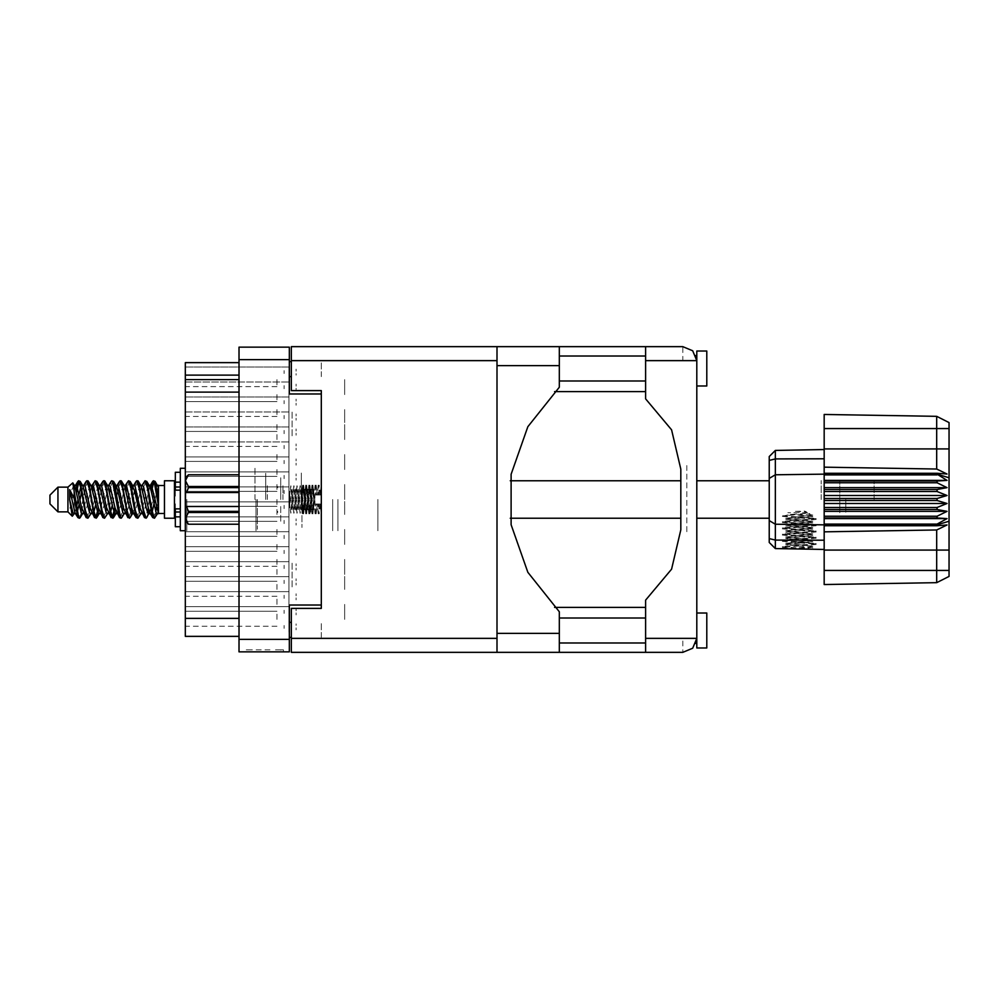 <?xml version="1.0" encoding="UTF-8"?>
<svg xmlns="http://www.w3.org/2000/svg" width="999" height="999" viewBox="0 0 999 999"><rect width="100%" height="100%" fill="white"/><g stroke="black" fill="none" stroke-linecap="round" stroke-linejoin="round"><path stroke-width="0.75" stroke-dasharray="5 3.75" d="M185.265 394.642L185.265 401.536L185.265 394.642M276.948 394.642L276.948 401.536L276.948 394.642M185.265 379.657L185.265 386.551L185.265 379.657M276.948 379.657L276.948 386.551L276.948 379.657M185.265 424.6L185.265 431.493L185.265 424.6M276.948 424.6L276.948 431.493L276.948 424.6M185.265 454.557L185.265 461.451L185.265 454.557M276.948 454.557L276.948 461.451L276.948 454.557M185.265 484.515L185.265 491.408L185.265 484.515M276.948 484.515L276.948 491.408L276.948 484.515M185.265 514.485L185.265 507.592L185.265 514.485M276.948 514.485L276.948 507.592L276.948 514.485M185.265 544.443L185.265 551.336L185.265 544.443M276.948 544.443L276.948 551.336L276.948 544.443M185.265 574.4L185.265 567.507L185.265 574.4M276.948 574.4L276.948 567.507L276.948 574.4M185.265 604.358L185.265 597.464L185.265 604.358M276.948 604.358L276.948 597.464L276.948 604.358M185.265 409.615L185.265 416.508L185.265 409.615M276.948 409.615L276.948 416.508L276.948 409.615M185.265 439.585L185.265 432.692L185.265 439.585M276.948 439.585L276.948 432.692L276.948 439.585M185.265 469.542L185.265 476.436L185.265 469.542M276.948 469.542L276.948 476.436L276.948 469.542M185.265 499.5L185.265 467.045L185.265 499.5M276.948 499.5L276.948 506.393L276.948 499.5M185.265 529.458L185.265 536.351L185.265 529.458M276.948 529.458L276.948 536.351L276.948 529.458M185.265 559.415L185.265 566.308L185.265 559.415M276.948 559.415L276.948 566.308L276.948 559.415M185.265 589.385L185.265 582.492L185.265 589.385M276.948 589.385L276.948 582.492L276.948 589.385M185.265 619.343L185.265 612.449L185.265 619.343M276.948 619.343L276.948 612.449L276.948 619.343M275.487 649.8L280.719 649.8L275.487 649.8M275.487 651.798L280.719 651.798L275.487 651.798M281.506 651.798L279.358 651.798M281.506 649.8L283.466 649.8L280.719 649.8L280.719 651.798M254.982 499.5L254.982 467.045L254.982 499.5M265.697 499.5L265.697 473.239L265.697 499.5M292.133 586.888L292.133 561.913L292.133 586.888M321.291 586.888L321.291 572.402L321.291 586.888M282.942 499.5L282.942 485.014L282.942 499.5M301.311 499.5L301.311 473.039L301.311 499.5M292.133 412.112L292.133 437.087L292.133 412.112M321.291 412.112L321.291 426.598L321.291 412.112M238.998 412.112L238.998 437.087L238.998 412.112M238.998 586.888L238.998 561.913L238.998 586.888M321.291 499.5L321.291 473.039L321.291 499.5M185.265 381.98L288.936 381.98L288.936 394.642L288.936 381.98L288.936 394.642L288.936 381.98L288.936 394.642L288.936 381.98L288.936 394.642L288.936 381.98L288.936 394.642L288.936 381.98L288.936 394.642L288.936 381.98L288.936 394.642L288.936 381.98L288.936 394.642L288.936 381.98L185.265 381.98M344.655 394.642L344.655 381.655L344.655 394.642M185.265 367.008L288.936 367.008L288.936 379.657L288.936 367.008L288.936 379.657L288.936 367.008L288.936 379.657L288.936 367.008L288.936 379.657L288.936 367.008L288.936 379.657L288.936 367.008L288.936 379.657L288.936 367.008L288.936 379.657L288.936 367.008L185.265 367.008M344.655 379.657L344.655 392.644L344.655 379.657M185.265 411.95L288.936 411.95L288.936 424.6L288.936 411.95L288.936 424.6L288.936 411.95L288.936 424.6L288.936 411.95L288.936 424.6L288.936 411.95L288.936 424.6L288.936 411.95L288.936 424.6L288.936 411.95L288.936 424.6L288.936 411.95L288.936 424.6L288.936 411.95L185.265 411.95M344.655 424.6L344.655 437.587L344.655 424.6M185.265 441.908L288.936 441.908L288.936 454.557L288.936 441.908L288.936 454.557L288.936 441.908L288.936 454.557L288.936 441.908L288.936 454.557L288.936 441.908L288.936 454.557L288.936 441.908L288.936 454.557L288.936 441.908L288.936 454.557L288.936 441.908L288.936 454.557L288.936 441.908L185.265 441.908M344.655 454.557L344.655 467.544L344.655 454.557M185.265 471.865L288.936 471.865L288.936 484.515L288.936 471.865L288.936 484.515L288.936 471.865L288.936 484.515L288.936 471.865L288.936 484.515L288.936 471.865L288.936 484.515L288.936 471.865L288.936 484.515L288.936 471.865L185.265 471.865M344.655 484.515L344.655 497.502L344.655 484.515M185.265 501.823L288.936 501.823L288.936 514.485L288.936 501.823L288.936 514.485L288.936 501.823L288.936 514.485L288.936 501.823L288.936 514.485L288.936 501.823L288.936 514.485L288.936 501.823L288.936 514.485L288.936 501.823L185.265 501.823M344.655 514.485L344.655 501.498L344.655 514.485M185.265 531.78L288.936 531.78L288.936 544.443L288.936 531.78L288.936 544.443L288.936 531.78L288.936 544.443L288.936 531.78L288.936 544.443L288.936 531.78L288.936 544.443L288.936 531.78L288.936 544.443L288.936 531.78L288.936 544.443L288.936 531.78L288.936 544.443L288.936 531.78L185.265 531.78M344.655 544.443L344.655 531.456L344.655 544.443M185.265 561.75L288.936 561.75L288.936 574.4L288.936 561.75L288.936 574.4L288.936 561.75L288.936 574.4L288.936 561.75L288.936 574.4L288.936 561.75L288.936 574.4L288.936 561.75L288.936 574.4L288.936 561.75L288.936 574.4L288.936 561.75L288.936 574.4L288.936 561.75L185.265 561.75M344.655 574.4L344.655 561.413L344.655 574.4M185.265 591.708L288.936 591.708L288.936 604.358L288.936 591.708L288.936 604.358L288.936 591.708L288.936 604.358L288.936 591.708L288.936 604.358L288.936 591.708L288.936 604.358L288.936 591.708L288.936 604.358L288.936 591.708L288.936 604.358L288.936 591.708L288.936 604.358L288.936 591.708L185.265 591.708M344.655 604.358L344.655 617.345L344.655 604.358M185.265 396.965L288.936 396.965L288.936 409.615L288.936 396.965L288.936 409.615L288.936 396.965L288.936 409.615L288.936 396.965L288.936 409.615L288.936 396.965L288.936 409.615L288.936 396.965L288.936 409.615L288.936 396.965L288.936 409.615L288.936 396.965L185.265 396.965M344.655 409.615L344.655 422.602L344.655 409.615M185.265 426.923L288.936 426.923L288.936 439.585L288.936 426.923L288.936 439.585L288.936 426.923L288.936 439.585L288.936 426.923L288.936 439.585L288.936 426.923L288.936 439.585L288.936 426.923L288.936 439.585L288.936 426.923L288.936 439.585L288.936 426.923L185.265 426.923M344.655 439.585L344.655 426.598L344.655 439.585M185.265 456.88L288.936 456.88L288.936 469.542L288.936 456.88L288.936 469.542L288.936 456.88L288.936 469.542L288.936 456.88L288.936 469.542L288.936 456.88L288.936 469.542L288.936 456.88L288.936 469.542L288.936 456.88L185.265 456.88M344.655 469.542L344.655 456.555L344.655 469.542M185.265 486.85L288.936 486.85L288.936 499.5L288.936 486.85L288.936 499.5L288.936 486.85L288.936 499.5L288.936 486.85L288.936 499.5L288.936 486.85L288.936 499.5L288.936 486.85L288.936 499.5L288.936 486.85L185.265 486.85M344.655 499.5L344.655 486.513L344.655 499.5M185.265 516.808L288.936 516.808L288.936 529.458L288.936 516.808L288.936 529.458L288.936 516.808L288.936 529.458L288.936 516.808L288.936 529.458L288.936 516.808L288.936 529.458L288.936 516.808L288.936 529.458L288.936 516.808L185.265 516.808M344.655 529.458L344.655 542.445L344.655 529.458M185.265 546.765L288.936 546.765L288.936 559.415L288.936 546.765L288.936 559.415L288.936 546.765L288.936 559.415L288.936 546.765L288.936 559.415L288.936 546.765L288.936 559.415L288.936 546.765L288.936 559.415L288.936 546.765L288.936 559.415L288.936 546.765L185.265 546.765M344.655 559.415L344.655 572.402L344.655 559.415M185.265 576.723L288.936 576.723L288.936 589.385L288.936 576.723L288.936 589.385L288.936 576.723L288.936 589.385L288.936 576.723L288.936 589.385L288.936 576.723L288.936 589.385L288.936 576.723L288.936 589.385L288.936 576.723L288.936 589.385L288.936 576.723L185.265 576.723M344.655 589.385L344.655 576.398L344.655 589.385M185.265 606.68L288.936 606.68L288.936 619.343L288.936 606.68L288.936 619.343L288.936 606.68L288.936 619.343L288.936 606.68L288.936 619.343L288.936 606.68L288.936 619.343L288.936 606.68L288.936 619.343L288.936 606.68L288.936 619.343L288.936 606.68L185.265 606.68M344.655 619.343L344.655 606.356L344.655 619.343M332.667 499.5L332.667 530.656L332.667 499.5M288.936 407.292L288.936 381.98L288.936 407.292M288.936 392.32L288.936 367.008M288.936 437.25L288.936 424.6L288.936 437.25M288.936 467.22L288.936 454.557L288.936 467.22M288.936 497.177L288.936 484.515L288.936 497.177M288.936 527.135L288.936 514.485L288.936 527.135M288.936 557.092L288.936 544.443L288.936 557.092M288.936 587.05L288.936 574.4L288.936 587.05M288.936 617.02L288.936 604.358L288.936 617.02M288.936 422.277L288.936 409.615L288.936 422.277M288.936 452.235L288.936 439.585L288.936 452.235M288.936 482.192L288.936 469.542L288.936 482.192M288.936 512.15L288.936 499.5L288.936 512.15M288.936 542.12L288.936 529.458L288.936 542.12M288.936 572.077L288.936 559.415L288.936 572.077M288.936 602.035L288.936 589.385L288.936 602.035M288.936 631.992L288.936 619.343L288.936 631.992M256.119 651.798L258.079 651.798L256.119 651.798M252.248 651.798L247.003 651.798L252.248 651.798M267.595 651.798L269.555 651.798L267.595 651.798M248.376 651.798L246.216 651.798M256.219 651.798L271.516 651.798M267.195 651.798L265.235 651.798L267.195 651.798M289.335 651.798L289.335 639.41M289.335 622.34L289.335 637.312L289.335 622.34M289.335 359.59L289.335 347.202M289.335 376.66L289.335 361.688L289.335 376.66M321.291 637.312L321.291 622.34L321.291 637.312M321.291 376.66L321.291 361.688L321.291 376.66M238.998 380.656L238.998 375.062M185.265 362.687L185.265 380.656M238.998 618.344L238.998 611.55M185.265 636.313L185.265 611.55M238.998 379.657L238.998 392.045M238.998 639.41L238.998 651.798M238.998 347.202L238.998 359.59M248.376 649.8L246.216 649.8M256.219 649.8L271.516 649.8M279.358 649.8L280.719 649.8M267.195 649.8L265.235 649.8L267.195 649.8M252.347 651.798L247.103 651.798L252.347 651.798M252.347 649.8L247.103 649.8L252.347 649.8M256.119 649.8L258.079 649.8L256.119 649.8M267.595 649.8L269.555 649.8L267.595 649.8M288.936 613.448L288.936 614.947L288.936 613.448M288.936 610.451L288.936 608.853L288.936 610.451M288.936 593.768L288.936 595.267L288.936 593.768M288.936 599.862L288.936 598.264L288.936 599.862M296.116 614.947L296.116 612.949L296.116 614.947M296.116 608.853L296.116 610.451L296.116 608.853M296.116 595.766L296.116 593.768L296.116 595.766M296.116 598.264L296.116 599.862L296.116 598.264M284.141 610.551L284.141 613.448L284.141 610.551M284.141 595.267L284.141 598.164L284.141 595.267M559.365 652.297L559.365 633.316M497.052 652.297L497.052 633.316M682.804 346.703L692.694 350.799L696.79 360.689L692.694 350.799L682.804 346.703L682.804 360.689L696.79 360.689L696.79 385.951L696.79 350.999M696.79 613.049L696.79 638.311L696.79 613.049M645.654 381.456L645.654 355.494L645.654 381.456M645.654 643.506L645.654 617.544L645.654 643.506M696.79 533.454L696.79 465.546L696.79 533.454M686.8 465.546L686.8 533.454L686.8 465.546M559.365 643.006L559.365 618.044L559.365 643.006M696.79 643.006L696.79 618.044L696.79 643.006M559.365 380.956L559.365 355.994L559.365 380.956M696.79 380.956L696.79 355.994L696.79 380.956M696.79 648.001L696.79 638.311L682.804 638.311L682.804 652.297L692.694 648.201L696.79 638.311L692.694 648.201L682.804 652.297M645.654 638.311L645.654 652.297M291.333 346.703L291.333 360.689M291.333 638.311L291.333 652.297M645.654 346.703L645.654 360.689M706.768 648.001L706.768 613.049M706.768 385.951L706.768 350.999M497.052 346.703L497.052 365.684M559.365 346.703L559.365 365.684M288.936 403.733L288.936 405.232L288.936 403.733M288.936 400.736L288.936 399.138L288.936 400.736M288.936 384.053L288.936 385.552L288.936 384.053M288.936 390.147L288.936 388.549L288.936 390.147M296.116 405.232L296.116 403.234L296.116 405.232M296.116 399.138L296.116 400.736L296.116 399.138M296.116 386.051L296.116 384.053L296.116 386.051M296.116 388.549L296.116 390.147L296.116 388.549M284.141 400.836L284.141 403.733L284.141 400.836M284.141 385.552L284.141 388.449L284.141 385.552M288.936 388.748L288.936 390.247M288.936 385.751L288.936 384.153M288.936 369.068L288.936 370.567M288.936 375.162L288.936 373.564M296.116 390.247L296.116 388.249M296.116 384.153L296.116 385.751M296.116 371.066L296.116 369.068M296.116 373.564L296.116 375.162M284.141 385.851L284.141 388.748M284.141 370.567L284.141 373.464M288.936 628.433L288.936 629.932M288.936 625.436L288.936 623.838M288.936 608.753L288.936 610.252M288.936 614.847L288.936 613.249M296.116 629.932L296.116 627.934M296.116 623.838L296.116 625.436M296.116 610.751L296.116 608.753M296.116 613.249L296.116 614.847M284.141 625.536L284.141 628.433M284.141 610.252L284.141 613.149M288.936 433.691L288.936 435.189L288.936 433.691M288.936 430.694L288.936 429.095L288.936 430.694M288.936 414.011L288.936 415.509L288.936 414.011M288.936 420.104L288.936 418.506L288.936 420.104M296.116 435.189L296.116 433.191L296.116 435.189M296.116 429.095L296.116 430.694L296.116 429.095M296.116 416.009L296.116 414.011L296.116 416.009M296.116 418.506L296.116 420.104L296.116 418.506M284.141 430.794L284.141 433.691L284.141 430.794M284.141 415.509L284.141 418.406L284.141 415.509M288.936 463.648L288.936 465.147L288.936 463.648M288.936 460.651L288.936 459.053L288.936 460.651M288.936 443.968L288.936 445.467L288.936 443.968M288.936 450.062L288.936 448.464L288.936 450.062M296.116 465.147L296.116 463.149L296.116 465.147M296.116 459.053L296.116 460.651L296.116 459.053M296.116 445.966L296.116 443.968L296.116 445.966M296.116 448.464L296.116 450.062L296.116 448.464M284.141 460.751L284.141 463.648L284.141 460.751M284.141 445.467L284.141 448.364L284.141 445.467M288.936 493.606L288.936 495.104L288.936 493.606M288.936 490.609L288.936 489.011L288.936 490.609M288.936 473.938L288.936 475.437L288.936 473.938M288.936 480.032L288.936 478.434L288.936 480.032M296.116 495.104L296.116 493.106L296.116 495.104M296.116 489.011L296.116 490.609L296.116 489.011M296.116 475.936L296.116 473.938L296.116 475.936M296.116 478.434L296.116 480.032L296.116 478.434M284.141 490.709L284.141 493.606L284.141 490.709M284.141 475.437L284.141 478.334L284.141 475.437M288.936 523.563L288.936 525.062L288.936 523.563M288.936 520.566L288.936 518.968L288.936 520.566M288.936 503.896L288.936 505.394L288.936 503.896M288.936 509.989L288.936 508.391L288.936 509.989M296.116 525.062L296.116 523.064L296.116 525.062M296.116 518.968L296.116 520.566L296.116 518.968M296.116 505.894L296.116 503.896L296.116 505.894M296.116 508.391L296.116 509.989L296.116 508.391M284.141 520.666L284.141 523.563L284.141 520.666M284.141 505.394L284.141 508.291L284.141 505.394M288.936 553.533L288.936 555.032L288.936 553.533M288.936 550.536L288.936 548.938L288.936 550.536M288.936 533.853L288.936 535.352L288.936 533.853M288.936 539.947L288.936 538.349L288.936 539.947M296.116 555.032L296.116 553.034L296.116 555.032M296.116 548.938L296.116 550.536L296.116 548.938M296.116 535.851L296.116 533.853L296.116 535.851M296.116 538.349L296.116 539.947L296.116 538.349M284.141 550.636L284.141 553.533L284.141 550.636M284.141 535.352L284.141 538.249L284.141 535.352M288.936 583.491L288.936 584.989L288.936 583.491M288.936 580.494L288.936 578.896L288.936 580.494M288.936 563.811L288.936 565.309L288.936 563.811M288.936 569.905L288.936 568.306L288.936 569.905M296.116 584.989L296.116 582.991L296.116 584.989M296.116 578.896L296.116 580.494L296.116 578.896M296.116 565.809L296.116 563.811L296.116 565.809M296.116 568.306L296.116 569.905L296.116 568.306M284.141 580.594L284.141 583.491L284.141 580.594M284.141 565.309L284.141 568.206L284.141 565.309M288.936 418.706L288.936 420.204M288.936 415.709L288.936 414.11M288.936 399.038L288.936 400.537M288.936 405.132L288.936 403.534M296.116 420.204L296.116 418.206M296.116 414.11L296.116 415.709M296.116 401.036L296.116 399.038M296.116 403.534L296.116 405.132M284.141 415.809L284.141 418.706M284.141 400.537L284.141 403.434M288.936 448.663L288.936 450.162M288.936 445.666L288.936 444.068M288.936 428.996L288.936 430.494M288.936 435.089L288.936 433.491M296.116 450.162L296.116 448.164M296.116 444.068L296.116 445.666M296.116 430.994L296.116 428.996M296.116 433.491L296.116 435.089M284.141 445.766L284.141 448.663M284.141 430.494L284.141 433.391M288.936 478.633L288.936 480.132L288.936 478.633M288.936 475.636L288.936 474.038L288.936 475.636M288.936 458.953L288.936 460.452L288.936 458.953M288.936 465.047L288.936 463.449L288.936 465.047M296.116 480.132L296.116 478.134L296.116 480.132M296.116 474.038L296.116 475.636L296.116 474.038M296.116 460.951L296.116 458.953L296.116 460.951M296.116 463.449L296.116 465.047L296.116 463.449M284.141 475.736L284.141 478.633L284.141 475.736M284.141 460.452L284.141 463.349L284.141 460.452M288.936 508.591L288.936 510.089L288.936 508.591M288.936 505.594L288.936 503.996L288.936 505.594M288.936 488.911L288.936 490.409L288.936 488.911M288.936 495.005L288.936 493.406L288.936 495.005M296.116 510.089L296.116 508.091L296.116 510.089M296.116 503.996L296.116 505.594L296.116 503.996M296.116 490.909L296.116 488.911L296.116 490.909M296.116 493.406L296.116 495.005L296.116 493.406M284.141 505.694L284.141 508.591L284.141 505.694M284.141 490.409L284.141 493.306L284.141 490.409M288.936 538.548L288.936 540.047L288.936 538.548M288.936 535.551L288.936 533.953L288.936 535.551M288.936 518.868L288.936 520.367L288.936 518.868M288.936 524.962L288.936 523.364L288.936 524.962M296.116 540.047L296.116 538.049L296.116 540.047M296.116 533.953L296.116 535.551L296.116 533.953M296.116 520.866L296.116 518.868L296.116 520.866M296.116 523.364L296.116 524.962L296.116 523.364M284.141 535.651L284.141 538.548L284.141 535.651M284.141 520.367L284.141 523.264L284.141 520.367M288.936 568.506L288.936 570.004M288.936 565.509L288.936 563.911M288.936 548.838L288.936 550.337M288.936 554.932L288.936 553.334M296.116 570.004L296.116 568.006M296.116 563.911L296.116 565.509M296.116 550.836L296.116 548.838M296.116 553.334L296.116 554.932M284.141 565.609L284.141 568.506M284.141 550.337L284.141 553.234M288.936 598.463L288.936 599.962M288.936 595.466L288.936 593.868M288.936 578.796L288.936 580.294M288.936 584.89L288.936 583.291M296.116 599.962L296.116 597.964M296.116 593.868L296.116 595.466M296.116 580.794L296.116 578.796M296.116 583.291L296.116 584.89M284.141 595.566L284.141 598.463M284.141 580.294L284.141 583.191M316.808 503.996L314.897 503.996L314.897 495.005L314.897 500.212M301.91 509.44L301.91 494.83M320.891 503.996L320.891 510.277M320.891 495.005L320.891 488.723M301.91 489.56L301.91 504.17M267.357 499.5L267.357 484.515L267.357 499.5M293.793 513.174L290.796 485.714L289.735 492.894L289.735 508.691L289.735 490.309L289.735 503.384M280.744 499.5L280.744 477.734L280.744 499.5M313.698 489.31L313.698 500.749M310.701 512.15L310.701 504.582L309.403 513.174L307.954 499.5L309.403 485.826L310.701 494.418L310.701 486.85M185.464 477.734L185.464 521.266M188.461 511.313L188.461 512.45M188.461 486.55L188.461 487.687M277.747 511.313L277.747 512.45L277.747 511.313M277.747 486.55L277.747 487.687L277.747 486.55M280.744 506.493L280.744 518.356L280.744 506.493M377.809 499.5L377.809 530.756L377.809 499.5M839.797 512.787L839.797 499.5L839.797 512.787M769.292 512.787L769.292 518.181L769.292 512.787M845.791 499.5L845.791 512.187L845.791 499.5M49.95 503.896L49.95 495.104M57.942 511.888L57.942 487.112M67.932 511.888L67.932 487.112M155.082 517.644L158.504 499.5L158.504 512.637M74.213 507.48L74.213 500.462M158.504 513.486L158.504 493.069M164.498 518.181L164.498 480.819M174.488 518.181L174.488 480.819M180.282 512.037L180.282 502.847M337.862 499.5L337.862 530.756L337.862 499.5M164.498 499.5L164.498 485.514L164.498 499.5M839.797 499.5L839.797 480.819L839.797 499.5M821.203 499.5L821.203 480.531L821.203 499.5M874.15 499.5L874.15 480.531L874.15 499.5M769.292 499.5L769.292 477.809L769.292 499.5M824.212 531.855L824.212 550.099M824.212 570.404L824.212 584.565M824.212 540.259L824.212 529.732L824.212 540.259M937.062 524.075L937.062 525.686M824.212 524.8L824.212 474.2M937.062 516.221L937.062 518.031M937.062 507.554L937.062 509.502M937.062 498.501L937.062 500.499M937.062 489.498L937.062 491.446M937.062 480.969L937.062 482.779M937.062 473.314L937.062 474.925M949.05 550.099L949.05 448.901M824.212 414.435L824.212 428.596M824.212 448.901L824.212 467.145M824.212 458.741L824.212 469.268L824.212 458.741M936.637 448.901L936.637 469.055M775.386 548.576L775.386 450.424M769.292 456.518L769.292 542.482M949.05 576.398L949.05 570.404M949.05 428.596L949.05 422.602M936.637 529.945L936.637 550.099M936.637 570.404L936.637 582.604M936.637 416.396L936.637 428.596M175.287 503.821L175.287 516.208M180.282 503.821L180.282 516.208M175.287 526.76L175.287 502.847M175.287 482.792L175.287 495.179M180.282 482.792L180.282 495.179M180.282 496.153L180.282 486.963M175.287 496.153L175.287 472.24M175.287 490.084L175.287 486.575M180.282 490.084L180.282 486.575M175.287 512.425L175.287 508.916M180.282 512.425L180.282 508.916M180.282 530.656L180.282 468.344M257.367 499.5L257.367 529.258L257.367 499.5M255.981 499.5L255.981 530.656L255.981 499.5M186.863 499.5L186.863 530.656L186.863 499.5M782.866 540.484L809.764 542.744L797.801 542.744M790.896 547.739L810.639 547.739L790.896 547.739M807.604 512.787L787.861 512.787L807.604 512.787M797.801 517.782L809.764 517.782M301.91 499.5L301.91 527.46L301.91 499.5M316.808 495.005L314.897 495.005L314.897 498.788M293.793 485.826L290.796 513.286L289.735 506.106L289.735 490.309L289.735 508.691L289.735 495.616M313.698 509.69L313.698 498.251M280.744 518.356L280.744 521.266L280.744 518.356M185.464 506.493L185.464 514.485L185.464 506.493M148.102 485.726L141.221 513.024M114.81 485.726L107.929 513.024M141.683 485.976L134.803 513.274M125.037 485.976L120.017 507.829L117.52 513.673M108.391 485.976L103.372 507.829L100.874 513.673M91.746 485.976L86.726 507.829L84.228 513.673M123.764 485.327L121.266 491.171L116.246 513.024M107.118 485.327L104.62 491.171L99.6 513.024M90.472 485.327L87.974 491.171L82.954 513.024M559.365 611.775L527.859 572.352L511.163 524.737L511.163 474.263L527.859 426.648L559.365 387.225M149.775 486.413L144.98 507.829L142.495 513.673M132.118 489.335L128.347 507.829L125.849 513.673M157.055 485.327L154.558 491.171L150.774 509.665M140.409 485.327L137.912 491.171L133.129 512.587M812.724 527.709L785.664 530.706M812.724 515.222L785.664 518.231M785.776 530.831L812.836 533.828M782.379 516.371L816.208 519.393M816.121 519.492L782.292 522.514M782.379 522.614L816.208 525.636M816.121 525.736L782.292 528.758M782.379 528.858L816.208 531.88M816.121 531.98L782.292 535.002M782.379 535.089L816.208 538.124M816.121 538.211L782.292 541.246M782.379 541.333L816.208 544.368M816.121 544.455L782.292 547.477M786.363 544.655L812.249 541.658M812.137 541.533L786.25 538.536M786.363 538.411L812.249 535.414M812.137 535.289L786.25 532.292M786.363 532.167L812.249 529.17M812.137 529.045L786.25 526.048M786.363 525.924L812.249 522.939M812.137 522.802L786.25 519.817M786.363 519.68L812.249 516.695M315.11 485.239L312.1 513.861M311.988 513.761L308.978 485.139M308.866 485.239L305.856 513.861M305.744 513.761L302.747 485.139M316.009 485.139L312.999 513.761M312.887 513.861L309.877 485.239M309.765 485.139L306.755 513.761M306.643 513.861L303.634 485.239M313.649 489.235L310.689 509.902M310.527 509.765L307.567 489.098M307.405 489.235L304.445 509.902M304.283 509.765L301.323 489.098M301.161 489.235L298.202 509.902M298.039 509.765L295.08 489.098M294.917 489.235L291.958 509.902M312.25 489.098L309.29 509.765M309.128 509.902L306.169 489.235M306.006 489.098L303.047 509.765M302.884 509.902L299.925 489.235M299.762 489.098L296.803 509.765M296.641 509.902L293.681 489.235M293.519 489.098L290.559 509.765M74.875 486.413L69.718 509.378M812.724 540.197L785.664 543.194M785.776 544.63L812.836 541.633L785.664 538.511M812.724 533.953L785.664 536.95M785.776 538.386L812.836 535.389M785.776 532.155L812.836 529.145M812.724 521.466L785.664 524.463M785.776 525.911L812.836 522.902M785.776 519.667L812.836 516.67M785.776 543.306L812.836 546.316M812.724 547.752L785.664 544.755M785.776 537.075L812.836 540.072M812.724 535.264L785.664 532.267M785.776 524.587L812.836 527.584M812.724 529.033L785.664 526.023M785.776 518.344L812.836 521.341M812.724 522.789L785.664 519.78M812.724 546.428L788.261 548.801M782.667 515.696L816.121 518.518M816.208 518.618L782.379 521.64M782.292 521.74L816.121 524.762M816.208 524.862L782.379 527.884M782.292 527.971L816.121 531.006M816.208 531.093L782.379 534.128M782.292 534.215L816.121 537.25M816.208 537.337L782.379 540.372M782.292 540.459L816.121 543.481M816.208 543.581L782.379 546.603M782.292 546.703L813.461 549.25M811.275 536.625L782.866 534.24M811.275 530.382L782.866 528.009M811.275 524.138L782.866 521.765M787.224 539.747L815.634 537.362M787.224 533.503L815.634 531.131M787.224 527.26L815.634 524.887M787.224 521.016L815.634 518.643M811.937 546.116L786.363 543.344L812.249 540.097L786.25 536.975L812.249 533.853L786.25 530.731L812.249 527.609L786.25 524.487L812.249 521.378L786.25 518.256L812.249 515.134M315.11 513.761L312.1 485.139M311.988 485.239L308.978 513.861M308.866 513.761L305.856 485.139M305.744 485.239L302.747 513.861M316.009 513.861L312.999 485.239M312.887 485.139L309.877 513.761M309.765 513.861L306.755 485.239M306.643 485.139L303.634 513.761M313.649 509.765L310.689 489.098M310.527 489.235L307.567 509.902M307.405 509.765L304.445 489.098M304.283 489.235L301.323 509.902M301.161 509.765L298.202 489.098M298.039 489.235L295.08 509.902M294.917 509.765L291.958 489.098M312.25 509.902L309.29 489.235M309.128 489.098L306.169 509.765M306.006 509.902L303.047 489.235M302.884 489.098L299.925 509.765M299.762 509.902L296.803 489.235M296.641 489.098L293.681 509.765M293.519 509.902L290.559 489.235M303.521 485.139L301.91 500.212M316.121 485.239L317.245 495.005L319.093 495.005M320.891 487.462L320.217 495.005L318.369 495.005L319.368 488.648M316.396 510.489L317.532 503.996L319.593 503.996L318.344 513.861M318.231 513.761L317.095 503.996L315.259 503.996L316.246 510.352M319.93 503.996L317.882 503.996L319.131 513.861M291.808 509.765L289.735 493.019M86.838 518.181L89.336 510.477L90.996 499.5M96.191 480.819L93.694 488.523L88.511 517.644M103.484 518.181L105.981 510.477L111.164 481.356M108.679 499.5L105.157 517.644M120.117 518.181L122.615 510.477L124.288 499.5M129.483 480.819L126.985 488.523L121.803 517.644M136.763 518.181L139.261 510.477L144.455 481.356M146.129 480.819L143.631 488.523L138.449 517.644M86.201 481.356L81.006 510.477L78.509 518.181M149.251 499.5L147.59 510.477L145.092 518.181M87.875 480.819L85.377 488.523L81.518 513.274M102.847 481.356L97.415 511.788M104.52 480.819L102.023 488.523L100.362 499.5M119.493 481.356L115.959 499.5M121.166 480.819L118.669 488.523L117.008 499.5M136.126 481.356L132.605 499.5M137.812 480.819L135.315 488.523L133.641 499.5M132.08 485.327L128.971 494.093M127.922 499.5L124.575 513.024M98.164 485.726L95.679 494.093M94.63 499.5L91.284 513.024M76.498 507.055L74.638 513.024M115.472 489.335L112.325 504.907M98.826 489.335L95.679 504.907M83.429 485.976L81.568 491.945M158.329 485.976L154.97 499.5M73.826 485.327L71.329 491.171L69.718 499.263M812.724 516.545L796.166 514.885M795.354 511.363L804.67 511.138L806.705 512.05L795.354 511.363M788.648 515.384L810.027 514.023L808.94 513.324L789.859 514.522L782.292 516.271M796.403 546.116L786.25 544.78M812.137 516.558L790.521 514.398M303.521 513.861L301.91 498.788M316.121 513.761L317.245 503.996L319.093 503.996M320.891 511.538L320.217 503.996L318.369 503.996L319.368 510.352M316.396 488.511L317.532 495.005L319.593 495.005L318.344 485.139M318.231 485.239L317.095 495.005L315.259 495.005L316.246 488.648M319.93 495.005L317.882 495.005L319.131 485.139M291.808 489.235L289.735 505.981M680.806 529.857L671.528 569.168L645.654 600.162M645.654 398.838L671.528 429.832L680.806 469.143M313.274 510.489L314.835 499.5L313.274 488.511M313.124 488.648L310.152 510.489M310.002 510.352L307.03 488.511M306.88 488.648L303.908 510.489M303.758 510.352L302.347 499.5L303.758 488.648M320.654 495.005L319.518 488.511M315.971 495.005L314.897 495.005L316.471 495.005L315.222 485.139M302.622 485.239L301.91 489.86M315.222 513.861L316.471 503.996L314.897 503.996L315.971 503.996M320.367 503.996L319.243 513.761M306.393 485.714L307.954 499.5L306.393 513.286M306.281 513.174L303.271 485.714M303.159 485.826L300.15 513.286M300.037 513.174L297.028 485.714M296.915 485.826L293.906 513.286M313.698 498.326L312.4 489.235M153.409 518.181L155.682 511.788M93.194 485.726L94.518 481.356M112.837 480.819L110.577 487.212M126.473 485.726L127.81 481.356M130.707 511.788L128.446 518.181M131.456 513.274L130.12 517.644M148.102 513.274L146.766 517.644M158.504 511.588L157.854 513.024M82.155 485.327L80.782 487.212M110.577 511.788L109.203 513.673M93.931 511.788L92.557 513.673M77.285 511.788L75.912 513.673M152.185 511.788L151.448 513.274M808.878 514.323L812.836 515.109M803.983 549.075L812.836 547.877M782.379 547.577L794.592 548.776M313.124 510.352L310.152 488.511M310.002 488.648L307.03 510.489M306.88 510.352L303.908 488.511M320.654 503.996L319.518 510.489M302.622 513.761L301.91 509.14M320.367 495.005L319.243 485.239M306.281 485.826L303.271 513.286M303.159 513.174L300.15 485.714M300.037 485.826L297.028 513.286M296.915 513.174L293.906 485.714M313.698 500.674L312.4 509.765M276.948 401.536L185.265 401.536L276.948 401.536M276.948 386.551L185.265 386.551M276.948 431.493L185.265 431.493L276.948 431.493M276.948 461.451L185.265 461.451L276.948 461.451M276.948 491.408L185.265 491.408L276.948 491.408M276.948 521.366L185.265 521.366L276.948 521.366M276.948 551.336L185.265 551.336L276.948 551.336M276.948 581.293L185.265 581.293L276.948 581.293M276.948 611.251L185.265 611.251L276.948 611.251M276.948 416.508L185.265 416.508M276.948 446.466L185.265 446.466M276.948 476.436L185.265 476.436L276.948 476.436M276.948 506.393L185.265 506.393L276.948 506.393M276.948 536.351L185.265 536.351L276.948 536.351M276.948 566.308L185.265 566.308M276.948 596.266L185.265 596.266M276.948 626.236L185.265 626.236M283.466 649.8L283.466 651.798"/><path stroke-width="1.5" d="M321.291 608.354L321.291 605.057L289.335 605.057L289.335 651.798L238.998 651.798L238.998 347.202L289.335 347.202L289.335 393.943L321.291 393.943L321.291 390.646L321.291 608.354L291.333 608.354L291.333 638.311L497.052 638.311M238.998 375.062L185.265 375.062L185.265 362.687L238.998 362.687M238.998 636.313L185.265 636.313L185.265 618.344L238.998 618.344M238.998 392.045L185.265 392.045L185.265 379.657L238.998 379.657M696.79 613.049L706.768 613.049L706.768 648.001L696.79 648.001L696.79 638.311L692.694 648.201L682.804 652.297L645.654 652.297L645.654 638.311L696.79 638.311L696.79 360.689L645.654 360.689L645.654 346.703L682.804 346.703L692.694 350.799L696.79 360.689L696.79 350.999L706.768 350.999L706.768 385.951L696.79 385.951M645.654 346.703L559.365 346.703L559.365 387.225L527.859 426.648L511.163 474.263L511.163 524.737L527.859 572.352L559.365 611.775L559.365 652.297L291.333 652.297L291.333 638.311M321.291 390.646L291.333 390.646L291.333 346.703L497.052 346.703L497.052 652.297M57.942 511.888L57.942 487.112L49.95 495.104L49.95 503.896L57.942 511.888L67.932 511.888L72.328 516.283L74.238 513.673M57.942 487.112L67.932 487.112L67.932 511.888M158.504 512.637L158.504 513.486L164.498 513.486M164.498 499.5L164.498 518.181L174.488 518.181L174.488 480.819L164.498 480.819L164.498 499.5M81.518 513.274L80.182 517.644L79.558 518.181L78.721 517.257L74.213 491.52L74.213 498.538L69.718 489.622L69.718 499.737L72.328 516.283M158.504 498.713L158.504 487.412L155.082 481.356L158.504 498.713L158.504 505.931L154.246 481.743L153.409 480.819L152.585 481.743L150.774 489.335M769.292 478.396L775.386 474.712L775.386 548.576L769.292 542.482L769.292 456.518L775.386 450.424L824.212 449.562L775.386 450.424L775.386 474.712L824.212 474.2L824.212 500.499L937.062 500.499L937.062 498.501L947.052 495.504L937.062 491.446L937.062 489.498L947.052 487.687L937.062 482.779L937.062 480.969L947.052 480.432L937.062 474.2L824.212 474.2L824.212 467.145L936.637 469.055L936.637 416.396L949.05 422.602L949.05 576.398L936.637 582.604L824.212 584.565L824.212 570.404L936.637 570.404L936.637 529.945L824.212 531.855L824.212 570.404M824.212 524.075L824.212 524.8L937.062 524.8L937.062 524.075L824.212 524.075L824.212 518.031L937.062 518.031L937.062 516.221L824.212 516.221L824.212 518.031M824.212 500.499L824.212 509.502L937.062 509.502L937.062 507.554L947.052 503.496L937.062 500.499M949.05 477.809L937.062 474.2L937.062 473.314L824.212 473.314M824.212 467.145L824.212 448.901L949.05 448.901M949.05 428.596L824.212 428.596L824.212 414.435L936.637 416.396L949.05 422.602M824.212 516.221L824.212 509.502M769.292 520.604L775.386 524.288L824.212 524.8L824.212 525.686L937.062 525.686L937.062 524.8L949.05 521.191M949.05 576.398L936.637 582.604L936.637 570.404L949.05 570.404M180.282 472.24L175.287 472.24L175.287 490.134L180.282 490.084M180.282 508.916L175.287 508.916L175.287 526.76L180.282 526.76M185.265 468.344L180.282 468.344L180.282 530.656L185.265 530.656M188.461 474.737L185.464 480.644L185.464 477.734L188.461 474.737L238.998 474.737L188.461 474.737M238.998 512.45L188.461 512.45L185.464 518.356L188.461 524.263L185.464 521.266L185.527 479.82M238.998 487.687L188.461 487.687L188.461 486.55L238.998 486.55M188.461 512.45L188.461 511.313L238.998 511.313M158.504 505.931L158.504 513.673L156.219 512.974L151.224 491.171L149.538 485.976L148.102 485.726M142.07 513.673L139.573 512.974L134.578 491.171L132.08 485.327M125.437 513.673L122.927 512.974L117.944 491.171L116.246 485.976L114.81 485.726M108.791 513.673L106.281 512.974L99.625 486.026L96.828 481.356L95.155 480.819L97.652 488.523L102.647 517.257L104.52 518.181L102.023 510.477L96.828 481.356M92.145 513.673L89.648 512.974L82.979 486.026L80.182 481.356L78.509 480.819L81.006 488.523L86.001 517.257L87.875 518.181L85.377 510.477L80.182 481.356M158.504 513.311L151.648 486.026L150.812 485.327L149.775 486.413M150.774 509.665L146.766 517.644L144.455 517.644L139.997 507.829L135.002 486.026L132.505 485.327M132.505 513.673L130.12 517.644L127.81 517.644L123.352 507.829L118.357 486.026L115.447 485.327M115.472 509.665L113.474 517.644L111.164 517.644L106.706 507.829L101.711 486.026L100.874 485.327L98.164 485.726M98.826 509.665L96.828 517.644L94.518 517.644L90.06 507.829L85.065 486.026L82.567 485.327M151.448 513.274L150 513.024L148.314 507.829L143.319 486.026L140.822 485.327M134.803 513.274L133.354 513.024L131.668 507.829L126.673 486.026L124.176 485.327M108.791 485.327L111.164 481.356L111.801 480.819L112.637 481.743L119.493 517.644L115.022 507.829L110.027 486.026L107.53 485.327M102.847 517.644L98.377 507.829L93.394 486.026L90.884 485.327M86.201 517.644L81.731 507.829L76.748 486.026L75.912 485.327L74.875 486.413M149.538 513.024L148.726 513.673L147.902 512.974L146.229 507.829L141.221 485.976L137.812 480.819L136.126 481.356L133.754 485.327M133.129 512.587L132.08 513.673L131.256 512.974L129.595 507.829L124.575 485.976L121.166 480.819L119.493 481.356L117.108 485.327M116.246 513.024L115.447 513.673L114.61 512.974L112.949 507.829L107.929 485.976L104.52 480.819L102.847 481.356L100.462 485.327M100.462 513.673L97.964 512.974L91.284 485.976L87.875 480.819L86.201 481.356L83.816 485.327M83.816 513.673L81.319 512.974L74.663 486.026L72.752 482.854L74.213 491.52M79.558 518.181L77.872 517.644L75.075 512.974L69.718 489.622M149.251 499.5L152.585 517.257L154.458 518.181L151.96 510.477L146.965 481.743L145.092 480.819L147.59 488.523L149.251 499.5M124.176 513.673L121.803 517.644L121.166 518.181L120.33 517.257L115.335 488.523L113.674 481.743L111.801 480.819M132.605 499.5L135.939 517.257L137.812 518.181L135.315 510.477L130.32 481.743L128.446 480.819L130.944 488.523L132.605 499.5M75.874 489.335L78.509 480.819M79.033 481.181L76.498 491.945M77.872 517.644L74.213 498.538M94.518 517.644L89.336 488.523L86.838 480.819M96.191 518.181L93.694 510.477L88.511 481.356M114.86 507.055L112.325 517.819M111.164 517.644L105.981 488.523L103.484 480.819M112.837 518.181L110.34 510.477L105.157 481.356M127.81 517.644L122.615 488.523L120.117 480.819M129.483 518.181L126.985 510.477L121.803 481.356M144.455 517.644L139.261 488.523L136.763 480.819M146.129 518.181L143.631 510.477L138.449 481.356M153.933 481.181L151.398 491.945M75.499 513.673L73.002 512.974L69.718 499.737M645.654 638.311L645.654 600.162L671.528 569.168L680.806 529.857L680.806 469.143L671.528 429.832L645.654 398.838L645.654 360.689M155.682 511.788L156.468 507.055M92.52 489.335L93.194 485.726M110.577 487.212L109.79 491.945M125.812 489.335L126.473 485.726M97.415 511.788L95.679 517.819M131.493 507.055L130.707 511.788M132.118 509.665L131.456 513.274M148.764 509.665L148.102 513.274M80.782 487.212L79.033 494.093M112.325 504.907L110.577 511.788M95.679 504.907L93.931 511.788M79.033 504.907L77.285 511.788M154.97 499.5L152.185 511.788M291.333 637.312L289.335 637.312M289.335 361.688L291.333 361.688M185.265 392.045L185.265 618.344M185.265 375.062L185.265 379.657M696.79 355.994L695.791 355.494L696.79 360.689M696.253 642.157L695.791 643.506L696.79 643.006M559.365 643.006L645.654 643.006M559.365 618.044L645.654 618.044M559.365 380.956L645.654 380.956M559.365 355.994L645.654 355.994M645.654 607.355L554.62 607.355M554.62 391.645L645.654 391.645M645.654 652.297L559.365 652.297M696.79 638.311L696.615 640.509M157.467 513.673L154.458 518.181M90.884 513.673L87.875 518.181M107.53 513.673L104.52 518.181M119.493 517.644L121.166 518.181M140.822 513.673L137.812 518.181M92.145 485.327L95.155 480.819M125.437 485.327L128.446 480.819M142.07 485.327L145.092 480.819M155.082 481.356L153.409 480.819M158.504 487.412L158.504 485.327L157.467 485.327M67.932 487.112L72.752 482.854M128.971 494.093L127.922 499.5M95.679 494.093L94.63 499.5M77.997 499.5L76.498 507.055M133.129 486.413L132.118 489.335M116.483 486.413L115.472 489.335M99.838 486.413L98.826 489.335M81.568 491.945L80.07 499.5M824.212 525.686L824.212 531.855M937.062 518.031L947.052 518.568L937.062 524.075M937.062 509.502L947.052 511.313L937.062 516.221M824.212 507.554L937.062 507.554M824.212 498.501L937.062 498.501M824.212 491.446L937.062 491.446M824.212 489.498L937.062 489.498M824.212 482.779L937.062 482.779M824.212 480.969L937.062 480.969M824.212 428.596L824.212 448.901M791.508 548.863L784.365 548.738M824.212 549.438L775.386 548.576L769.292 542.482M824.212 474.925L937.062 474.925M937.062 525.686L947.052 524.999L936.637 529.945M936.637 469.055L947.052 474.001L937.062 473.314M824.212 480.432L947.052 480.432M824.212 487.687L947.052 487.687M824.212 495.504L947.052 495.504M824.212 503.496L947.052 503.496M824.212 511.313L947.052 511.313M824.212 518.568L947.052 518.568M188.461 511.313L186.563 506.493L238.998 506.493M185.464 492.507L186.563 492.507L188.461 487.687M185.464 480.644L188.461 486.55M186.563 506.493L185.464 506.493M188.461 524.263L238.998 524.263L188.461 524.263M238.998 492.507L186.563 492.507M289.335 359.59L238.998 359.59M238.998 639.41L289.335 639.41M289.335 622.34L291.333 622.34M291.333 376.66L289.335 376.66M497.052 360.689L291.333 360.689M559.365 633.316L497.052 633.316M559.365 365.684L497.052 365.684M949.05 550.099L824.212 550.099M769.292 538.636L775.386 540.059L824.212 540.259M824.212 458.741L775.386 458.941L769.292 460.364M180.282 482.167L175.287 482.167M180.282 516.833L175.287 516.833M180.282 512.037L175.287 512.037M180.282 486.963L175.287 486.963M559.365 346.703L497.052 346.703M510.202 518.181L680.806 518.181M696.79 518.181L769.292 518.181M174.488 511.088L175.287 511.088M174.488 487.912L175.287 487.912M158.504 485.514L164.498 485.514M510.202 480.819L680.806 480.819M696.79 480.819L769.292 480.819M149.538 485.976L146.766 481.356M132.892 485.976L130.12 481.356M116.246 485.976L113.474 481.356M150.812 485.327L149.138 485.327M152.772 481.356L150 485.976M152.772 517.644L150 513.024M136.126 517.644L133.354 513.024M77.872 481.356L75.499 485.327M115.859 513.673L113.474 517.644M99.213 513.673L96.828 517.644M82.567 513.673L80.182 517.644M150.812 513.673L148.726 513.673M134.166 513.673L132.08 513.673M117.108 513.673L115.447 513.673M75.912 485.327L74.238 485.327M180.282 490.134L175.287 490.134M180.282 508.866L175.287 508.866"/></g></svg>
